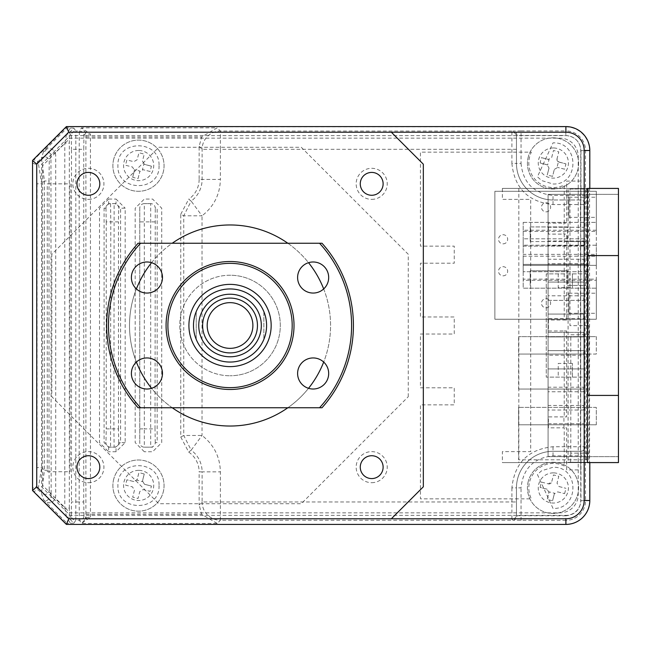 <?xml version="1.0" encoding="UTF-8"?>
<svg xmlns="http://www.w3.org/2000/svg" width="651" height="651" viewBox="0 0 651 651"><rect width="100%" height="100%" fill="white"/><g stroke="black" fill="none" stroke-linecap="round" stroke-linejoin="round"><path stroke-width="0.49" stroke-dasharray="3.25 2.44" d="M596.292 336.648L596.292 354.054L518.611 354.054L518.611 336.648L518.611 354.054L596.292 354.054L596.292 336.648L518.611 336.648L596.292 336.648M47.263 471.723L70.105 471.723L70.105 183.842L47.263 183.842L47.263 471.723M578.234 156.427L578.234 494.573A18.277 18.277 0 0 1 559.958 512.85L70.105 512.85L42.689 485.434L42.689 165.566L70.105 138.15L559.958 138.15A18.277 18.277 0 0 1 578.234 156.427M230.039 298.085A27.415 27.415 0 0 0 202.624 325.5A27.415 27.415 0 0 0 230.039 352.915A27.415 27.415 0 0 0 257.454 325.5A27.415 27.415 0 0 0 230.039 298.085M138.647 470.356A15.079 15.079 0 0 0 123.568 485.434A15.079 15.079 0 0 0 138.647 500.513A15.079 15.079 0 0 0 153.726 485.434A15.079 15.079 0 0 0 138.647 470.356M553.342 472.878A15.079 15.079 0 0 0 538.263 487.957A15.079 15.079 0 0 0 553.342 503.036A15.079 15.079 0 0 0 568.421 487.957A15.079 15.079 0 0 0 553.342 472.878M553.342 147.964A15.079 15.079 0 0 0 538.263 163.043A15.079 15.079 0 0 0 553.342 178.122A15.079 15.079 0 0 0 568.421 163.043A15.079 15.079 0 0 0 553.342 147.964M138.647 150.487A15.079 15.079 0 0 0 123.568 165.566A15.079 15.079 0 0 0 138.647 180.644A15.079 15.079 0 0 0 153.726 165.566A15.079 15.079 0 0 0 138.647 150.487M587.153 459.793L587.153 424.794L518.611 424.794L518.611 459.793L587.153 459.793L587.153 424.794M596.292 424.794L596.292 407.38L518.611 407.38L596.292 407.38L596.292 424.794L518.611 424.794L518.611 407.38L518.611 424.794L596.292 424.794M568.901 217.344L568.901 197.237L568.901 217.344L596.316 217.344L596.316 197.237L596.316 217.344M568.901 197.237L596.316 197.237M568.901 313.302L568.901 293.194L568.901 313.302L596.316 313.302L596.316 293.194L596.316 313.302M568.901 293.194L596.316 293.194M596.316 256.185L596.316 245.215L523.201 245.215L596.316 245.215L596.316 265.323L596.316 256.185L523.201 256.185L523.201 265.323L596.316 265.323L523.201 265.323L523.201 280.312L596.316 280.312L596.316 279.124L523.201 279.124L523.201 288.173L596.316 288.173L596.316 279.124M596.316 288.173L523.201 288.173L523.201 222.365L523.201 231.414L596.316 231.414L596.316 222.365L596.316 288.173M523.201 222.365L596.316 222.365L523.201 222.365M596.316 280.312L596.316 319.242L494.874 319.242L494.874 191.296L596.316 191.296L596.316 319.242L494.874 319.242L494.874 191.296L596.316 191.296L596.316 231.414M546.051 211.86A4.573 4.573 0 0 0 550.624 207.287A4.573 4.573 0 0 0 546.051 202.721A4.573 4.573 0 0 0 541.486 207.287A4.573 4.573 0 0 0 546.051 211.86M503.101 243.848A4.573 4.573 0 0 0 507.666 239.275A4.573 4.573 0 0 0 503.101 234.71A4.573 4.573 0 0 0 498.528 239.275A4.573 4.573 0 0 0 503.101 243.848M546.051 307.817A4.573 4.573 0 0 0 550.624 303.252A4.573 4.573 0 0 0 546.051 298.679A4.573 4.573 0 0 0 541.486 303.252A4.573 4.573 0 0 0 546.051 307.817M503.101 275.829A4.573 4.573 0 0 0 507.666 271.264A4.573 4.573 0 0 0 503.101 266.69A4.573 4.573 0 0 0 498.528 271.264A4.573 4.573 0 0 0 503.101 275.829M596.316 230.226L523.201 230.226L523.201 254.354L596.316 254.354M523.201 264.412L587.178 264.412L587.178 271.719L587.178 264.412L523.201 264.412L523.201 271.719L523.201 264.412M587.178 271.719L523.201 271.719L587.178 271.719M523.201 246.127L587.178 246.127L523.201 246.127L523.201 238.819L587.178 238.819L587.178 246.127L587.178 238.819L523.201 238.819L523.201 246.127M548.077 456.644L548.077 194.356L548.077 456.644L618.45 456.644L548.077 456.644M618.45 456.644L618.45 395.417L618.45 456.644M618.45 255.583L618.45 194.356L548.077 194.356L618.45 194.356L618.45 255.583L587.837 255.583L587.837 395.417L618.45 395.417M548.077 227.256L583.719 227.256L548.077 227.256L548.077 222.683L548.077 227.256M583.719 245.533L548.077 245.533L548.077 240.968L583.719 240.968L583.719 245.533M583.719 263.81L548.077 263.81L548.077 259.244L583.719 259.244L583.719 263.81M548.077 282.086L583.719 282.086L548.077 282.086L583.719 282.086L548.077 282.086L548.077 277.521L548.077 282.086M548.077 300.371L583.719 300.371L548.077 300.371L548.077 295.798L583.719 295.798L583.719 300.371L548.077 300.371L548.077 295.798M583.719 314.075L583.719 318.648L583.719 314.075L548.077 314.075L583.719 314.075L548.077 314.075L583.719 314.075L583.719 318.648L548.077 318.648L548.077 314.075L548.077 318.648M583.719 336.925L548.077 336.925L548.077 332.352L583.719 332.352L583.719 336.925L583.719 332.352L548.077 332.352L583.719 332.352L583.719 336.925L548.077 336.925L583.719 336.925L548.077 336.925L548.077 332.352M548.077 350.629L583.719 350.629L548.077 350.629L583.719 350.629L583.719 355.202L548.077 355.202L548.077 350.629L548.077 355.202M548.077 368.914L583.719 368.914L548.077 368.914L583.719 368.914L548.077 368.914L548.077 373.479L548.077 368.914M583.719 391.756L548.077 391.756L548.077 387.19L583.719 387.19L583.719 391.756M583.719 410.032L548.077 410.032L548.077 405.467L583.719 405.467L583.719 410.032M548.077 423.744L583.719 423.744L548.077 423.744L548.077 428.317L548.077 423.744M548.077 442.021L548.077 446.594L548.077 442.021M548.077 405.467L548.077 410.032M548.077 387.19L548.077 391.756M548.077 259.244L548.077 263.81M548.077 240.968L548.077 245.533M548.077 204.406L548.077 208.979L548.077 204.406M502.385 188.416L587.454 188.416L580.627 188.416L580.757 469.9L566.663 469.9L566.663 427.853L563.921 427.853L563.921 416.892L566.663 416.892L566.663 330.985L548.386 330.985L548.386 320.015L566.663 320.015L566.663 234.108L563.921 234.108L563.921 223.147L566.663 223.147L566.663 181.1L580.757 181.1L580.627 462.584L587.454 462.584L502.385 462.584L618.45 462.584L618.45 188.416L502.385 188.416L502.385 199.377L530.711 199.377L530.711 451.623L502.385 451.623L502.385 462.584M587.837 273.868L572.416 273.868L572.416 287.571L572.416 273.868L558.224 273.868L558.224 287.571L572.416 287.571M558.224 273.868L546.254 273.868L546.254 377.132L587.837 377.132M587.454 273.868L546.254 273.868L546.254 377.132L587.454 377.132M572.416 377.132L572.416 363.429L572.416 377.132M572.416 363.429L558.224 363.429L558.224 377.132M518.831 188.416L518.831 462.584M587.153 354.054L587.153 389.062L587.153 354.054L518.611 354.054L518.611 389.062L587.153 389.062L518.611 389.062M566.663 320.015L564.222 320.015L564.222 234.108L548.386 234.108L548.386 223.147L564.222 223.147L564.222 185.022A24.526 24.526 0 0 1 531.362 152.163L420.44 152.163L420.44 246.143L454.252 246.143L454.252 263.199L420.44 263.199L420.44 316.972L454.252 316.972L454.252 334.028L420.44 334.028L420.44 387.801L454.252 387.801L454.252 404.857L420.44 404.857L420.44 498.837L531.362 498.837A24.526 24.526 0 0 1 564.222 465.978L564.222 427.853L548.386 427.853L548.386 416.892L564.222 416.892L564.222 330.985L548.386 330.985L548.386 320.015L564.222 320.015M564.222 330.985L566.663 330.985M36.749 164.198L68.737 132.21L391.341 132.21L423.329 164.198L423.329 486.802L391.341 518.79L68.737 518.79L36.749 486.802L36.749 164.198L36.749 486.802L36.749 164.198L68.737 132.21L391.341 132.21L68.737 132.21L36.749 164.198L36.749 486.802L68.737 518.79L36.749 486.802L68.737 518.79L391.341 518.79L68.737 518.79L391.341 518.79L423.329 486.802L423.329 164.198L391.341 132.21L68.737 132.21L36.749 164.198M589.806 188.416L580.757 188.416L580.757 150.487A14.859 14.859 0 0 0 565.898 135.628L70.153 135.628L41.615 164.166L41.615 486.834L70.153 515.372L565.898 515.372A14.859 14.859 0 0 0 580.757 500.513L580.757 462.584L589.806 462.584M88.381 199.377A15.534 15.534 0 0 0 103.924 183.842A15.534 15.534 0 0 0 88.381 168.308A15.534 15.534 0 0 0 72.847 183.842A15.534 15.534 0 0 0 88.381 199.377M88.381 482.692A15.534 15.534 0 0 0 103.924 467.158A15.534 15.534 0 0 0 88.381 451.623A15.534 15.534 0 0 0 72.847 467.158A15.534 15.534 0 0 0 88.381 482.692M371.697 199.377A15.534 15.534 0 0 0 387.231 183.842A15.534 15.534 0 0 0 371.697 168.308A15.534 15.534 0 0 0 356.162 183.842A15.534 15.534 0 0 0 371.697 199.377M371.697 482.692A15.534 15.534 0 0 0 387.231 467.158A15.534 15.534 0 0 0 371.697 451.623A15.534 15.534 0 0 0 356.162 467.158A15.534 15.534 0 0 0 371.697 482.692M408.25 396.736L408.25 254.264L301.275 147.289L158.803 147.289L51.828 254.264L51.828 396.736L158.803 503.711L301.275 503.711L408.25 396.736M287.84 243.246A100.531 100.531 0 0 1 308.525 262.687M323.685 288.938A100.531 100.531 0 0 1 323.685 362.062M308.525 388.313A100.531 100.531 0 0 1 287.84 407.754M230.039 224.969A100.531 100.531 0 0 1 330.57 325.5A100.531 100.531 0 0 1 230.039 426.031A100.531 100.531 0 0 1 129.508 325.5A100.531 100.531 0 0 1 230.039 224.969M371.697 195.267A11.425 11.425 0 0 1 360.272 183.842A11.425 11.425 0 0 1 371.697 172.417A11.425 11.425 0 0 1 383.122 183.842A11.425 11.425 0 0 1 371.697 195.267M88.381 195.267A11.425 11.425 0 0 1 76.964 183.842A11.425 11.425 0 0 1 88.381 172.417A11.425 11.425 0 0 1 99.806 183.842A11.425 11.425 0 0 1 88.381 195.267M88.381 478.583A11.425 11.425 0 0 1 76.964 467.158A11.425 11.425 0 0 1 88.381 455.733A11.425 11.425 0 0 1 99.806 467.158A11.425 11.425 0 0 1 88.381 478.583M371.697 478.583A11.425 11.425 0 0 1 360.272 467.158A11.425 11.425 0 0 1 371.697 455.733A11.425 11.425 0 0 1 383.122 467.158A11.425 11.425 0 0 1 371.697 478.583M230.039 275.235A50.265 50.265 0 0 0 179.774 325.5A50.265 50.265 0 0 0 230.039 375.765A50.265 50.265 0 0 1 179.774 325.5A50.265 50.265 0 0 1 230.039 275.235A50.265 50.265 0 0 1 280.304 325.5A50.265 50.265 0 0 1 230.039 375.765A50.265 50.265 0 0 0 280.304 325.5A50.265 50.265 0 0 0 230.039 275.235M230.039 362.054A36.554 36.554 0 0 0 263.858 311.609A36.554 36.554 0 0 0 196.228 311.609A36.554 36.554 0 0 0 196.228 339.391L196.228 311.609L196.228 339.391A36.554 36.554 0 0 0 266.593 325.5A36.554 36.554 0 0 0 230.039 288.946A36.554 36.554 0 0 0 193.485 325.5A36.554 36.554 0 0 0 230.039 362.054A36.554 36.554 0 0 0 266.593 325.5A36.554 36.554 0 0 0 230.039 288.946A36.554 36.554 0 0 0 193.485 325.5A36.554 36.554 0 0 0 230.039 362.054M263.858 311.609L263.858 339.391L263.858 311.609M172.238 407.754A100.531 100.531 0 0 1 151.553 388.313M136.393 362.062A100.531 100.531 0 0 1 136.393 288.938M151.553 262.687A100.531 100.531 0 0 1 172.238 243.246M391.341 518.79L423.329 486.802L423.329 164.198L391.341 132.21M70.414 127.987L66.5 134.448A4.573 1.912 -0.5 0 0 69.315 132.69L73.88 128.125L67.224 127.832L43.584 151.463L46.677 150.56L50.941 154.051L55.294 152.676C52.039 147.549 48.133 147.142 43.584 151.463L41.444 158.152A4.573 4.565 -162.2 0 1 49.24 161.383L49.012 180.994L44.439 180.994L41.648 183.794L41.648 467.491L38.067 489.755A4.573 4.565 -112.5 0 1 36.725 486.525L32.55 488.25M50.941 154.051L51.152 495.85L49.24 489.902A4.573 4.565 -17.8 0 1 41.444 493.132L43.584 499.813C48.141 504.134 52.039 503.736 55.294 498.609L50.941 497.234L46.677 500.725L43.584 499.813L67.224 523.453L66.825 524.413L33.885 491.481L38.067 489.755L41.444 493.132L44.439 470.282L49.012 470.282L49.012 180.994M32.55 163.027L36.725 164.76A4.573 4.565 135 0 1 38.067 161.529L33.885 159.796L66.825 126.864L565.817 126.864A23.761 23.761 0 0 1 589.578 150.625L589.578 500.652A23.761 23.761 0 0 1 565.898 524.413M565.817 126.864L565.817 130.916L521.036 130.916L521.036 135.481L516.975 135.611L516.463 136.393L516.463 163.425L516.463 136.393A4.573 4.305 180 0 0 511.898 132.08L511.898 163.425L516.463 163.425A36.554 36.554 0 0 0 553.016 199.979A36.554 36.554 0 0 1 516.463 163.425L521.036 163.425L521.036 135.481L565.817 135.481C574.947 136.441 580 141.495 580.961 150.625L589.578 150.625M511.898 163.425C514.477 188.253 528.181 201.965 553.016 204.544L580.48 204.544L580.725 199.979L553.016 199.979L580.48 199.979A4.573 4.565 -90 0 1 585.046 204.544L585.29 204.544A4.573 4.565 90 0 0 580.725 199.979L580.961 195.406L553.016 195.406C533.698 193.412 523.03 182.752 521.036 163.425M553.016 183.989C579.545 185.144 579.545 141.698 553.016 142.862L537.409 176.803L541.656 180.563L553.016 183.989M521.036 130.916L512.923 131.046A4.573 4.052 -92.9 0 1 516.975 135.611M188.709 452.087A23.973 23.973 0 0 1 199.133 471.869L202.119 471.869A26.951 26.951 0 0 0 191.166 450.183L188.709 452.087L180.766 437.016L180.766 214.269L183.745 215.798L202.022 215.798L191.166 201.102A26.951 26.951 0 0 0 202.119 179.416L202.119 149.315A18.277 18.269 135 0 1 220.388 131.046L512.923 131.046L511.898 132.08M567.485 226.939L529.255 226.939L567.485 226.939L567.485 241.562L585.77 241.562L585.77 226.939M567.485 270.808L530.174 270.808L530.174 285.431L530.174 270.808L567.485 270.808L567.485 285.431L585.77 285.431L585.77 270.808M567.485 285.431L585.77 285.431M580.48 285.431L580.48 446.732L553.016 446.732C528.189 449.312 514.477 463.024 511.898 487.859L516.463 487.859A36.554 36.554 0 0 1 553.016 451.306A36.554 36.554 0 0 0 516.463 487.859L516.463 501.97L511.898 501.97L511.898 519.197A4.573 4.305 180 0 0 516.463 514.892L516.463 487.859L521.036 487.859C523.03 468.533 533.698 457.873 553.016 455.871L580.961 455.871L580.725 451.306A4.573 4.565 90 0 0 585.29 446.732L580.48 446.732L580.48 451.306L553.016 451.306L580.48 451.306A4.573 4.565 -90 0 0 585.046 446.732L585.046 285.431M70.414 523.298L73.88 523.16L69.315 518.587A4.573 1.912 -179.5 0 0 66.5 516.837L70.414 523.298L67.224 523.453M66.5 134.448L64.783 143.187L55.294 152.676L55.717 155.426L55.717 495.85L55.294 498.609L64.783 508.089L66.5 516.837M67.224 127.832L66.825 126.864M36.725 164.76L37.074 183.794L41.648 183.794L38.067 161.529L41.444 158.152L44.439 180.994L44.439 470.282L41.648 467.491L37.074 467.491L36.725 486.525M125.171 442.607L120.606 442.607L116.033 447.172L108.652 447.172L104.079 442.607L104.079 208.198L108.652 203.625L110.548 203.625L110.792 221.901L110.548 447.172L108.652 447.172L108.652 451.745L99.513 442.607L99.513 208.198L108.652 199.06L108.652 203.625L116.033 203.625L120.606 208.198L125.171 208.198L125.171 442.607L116.033 451.745L116.033 447.172L114.137 447.172L113.892 428.895L114.137 203.625L116.033 203.625L116.033 199.06L125.171 208.198M104.079 208.198L105.983 208.198A4.573 4.565 90 0 1 110.548 203.625L114.137 203.625A4.573 4.565 -90 0 1 118.702 208.198L120.606 208.198L120.606 442.607L118.702 442.607A4.573 4.565 -90 0 1 114.137 447.172L110.548 447.172A4.573 4.565 90 0 1 105.983 442.607L104.079 442.607M516.463 501.97L516.463 514.892L516.975 515.673A4.573 4.052 -87.1 0 1 512.923 520.239L220.388 520.239L220.388 471.869C220.005 456.839 213.878 444.714 202.022 435.478L183.745 435.478L191.166 450.183L202.022 435.478L202.022 215.798C213.878 206.57 220.005 194.446 220.388 179.416L199.133 179.416L199.133 146.337L201.72 136.962L217.174 127.832L81.546 127.832L85.891 132.731A4.573 1.408 0.3 0 0 90.456 134.147L81.546 127.832L79.398 131.046A4.573 4.565 -146.3 0 1 83.971 135.611L83.735 149.315L79.17 149.315L79.398 131.046L75.825 131.046L75.825 520.239A4.573 4.565 33.7 0 1 71.26 515.673L71.488 501.97L79.17 501.97L79.17 149.315L71.488 149.315L71.488 501.97M511.898 519.197L512.923 520.239L565.817 520.369L565.817 524.413M516.975 515.673L565.817 515.804L565.817 520.369A19.717 19.717 0 0 0 585.526 500.652L585.29 446.732M83.971 135.611L85.891 132.731L85.891 518.546L83.971 515.673A4.573 4.565 -33.7 0 1 79.398 520.239L81.546 523.453L90.456 517.138A4.573 1.408 179.7 0 0 85.891 518.546L81.546 523.453L217.174 523.453L220.388 520.239A18.277 18.269 45 0 1 202.119 501.97L199.133 504.948L199.133 471.869M217.174 523.453L201.72 514.314L199.133 504.948M180.766 214.269L188.709 199.19L191.166 201.102L183.745 215.798L183.745 435.478L180.766 437.016M199.133 179.416A23.973 23.973 0 0 1 188.709 199.19M85.875 136.962L90.448 136.962L90.456 134.147M85.875 514.314L201.72 514.314M144.327 451.745L135.188 442.607L135.188 208.198L144.327 199.06L152.586 199.06L161.733 208.198L161.733 442.607L152.586 451.745L144.327 451.745M159.031 165.704C160.195 192.224 116.749 192.232 117.912 165.704C116.749 139.184 160.195 139.184 159.031 165.704M159.031 485.573C160.195 512.093 116.749 512.101 117.912 485.573C116.749 459.053 160.195 459.053 159.031 485.573M90.456 517.138L90.448 136.962L201.72 136.962M73.88 523.16L75.825 520.239L79.398 520.239L79.17 501.97L83.735 501.97L83.735 149.315M553.016 508.423L537.409 474.481L541.656 470.722L553.016 467.296C579.545 466.132 579.545 509.587 553.016 508.423M588.26 325.638L569.975 325.638L569.975 189.01L588.26 189.01L568.087 189.01L568.087 462.267L588.854 462.267L589.098 334.777L588.854 325.638L588.26 325.638L588.26 189.01M589.098 453.129L570.813 453.129L570.813 334.777L589.098 334.777M570.813 453.129L570.577 462.267M586.372 189.01L586.372 462.267L568.087 462.267M586.372 462.267L588.854 462.267M567.485 241.562L529.255 241.562L530.174 241.562L530.174 226.939L530.174 241.562L585.77 241.562M580.48 226.939L580.48 204.544L585.046 204.544L585.046 226.939M71.26 515.673L69.315 518.587L69.348 508.089L64.783 508.089L64.783 143.187L69.348 143.187L69.315 132.69L71.26 135.611A4.573 4.565 146.3 0 1 75.825 131.046L73.88 128.125M51.152 495.85L50.941 497.234M150.69 203.625L144.327 203.625L150.69 203.625A4.573 4.565 -90 0 1 155.263 208.198L157.16 208.198L157.16 442.607L155.263 442.607A4.573 4.565 -90 0 1 150.69 447.172L150.69 203.625M139.762 208.198L139.762 442.607L139.762 208.198A4.573 4.573 0 0 1 144.327 203.625L144.327 428.895L155.019 428.895L155.263 208.198M139.762 428.895L144.327 428.895L144.327 447.172L152.586 447.172L144.327 447.172A4.573 4.573 0 0 1 139.762 442.607M132.706 177.275L134.545 169.708L140.014 171.099L139.778 171.693L143.114 169.716L142.471 169.626L143.863 164.166L151.39 166.16L144.465 164.402L142.479 161.066L144.237 154.141A44.358 22.183 14.2 0 0 141.593 153.424A44.358 22.183 14.2 0 0 138.923 152.79L137.166 159.715L133.829 161.7L126.904 159.943A44.358 22.183 -75.8 0 0 125.553 165.256L132.478 167.014L134.464 170.35L132.706 177.275A44.358 22.183 -165.8 0 0 135.351 177.992A44.358 22.183 -165.8 0 0 138.02 178.626L139.778 171.693L138.02 178.626M113.673 159.405A25.592 25.592 0 0 0 132.169 190.507A25.592 25.592 0 0 0 163.271 172.002A25.592 25.592 0 0 0 144.766 140.901A25.592 25.592 0 0 0 113.673 159.405A25.592 25.592 0 0 0 132.169 190.507A25.592 25.592 0 0 0 163.271 172.002A25.592 25.592 0 0 0 144.766 140.901A25.592 25.592 0 0 0 113.673 159.405M150.039 171.473L143.114 169.716L150.039 171.473A44.358 22.183 104.2 0 0 151.39 166.16M144.465 484.263L142.479 480.934L144.237 474.009A44.358 22.183 14.2 0 0 141.593 473.293A44.358 22.183 14.2 0 0 138.923 472.659L137.166 479.584L133.829 481.569L126.904 479.811A44.358 22.183 -75.8 0 0 125.553 485.125L132.478 486.883L134.464 490.211L132.706 497.144A44.358 22.183 -165.8 0 0 135.351 497.86A44.358 22.183 -165.8 0 0 138.02 498.495L139.778 491.562L143.114 489.585L150.039 491.342A44.358 22.183 104.2 0 0 151.39 486.028L144.465 484.263L151.39 486.028M113.673 479.274A25.592 25.592 0 0 0 132.169 510.376A25.592 25.592 0 0 0 163.271 491.871A25.592 25.592 0 0 0 144.766 460.77A25.592 25.592 0 0 0 113.673 479.274A25.592 25.592 0 0 0 132.169 510.376A25.592 25.592 0 0 0 163.271 491.871A25.592 25.592 0 0 0 144.766 460.77A25.592 25.592 0 0 0 113.673 479.274M144.237 474.009L142.398 481.569L136.93 480.186L138.923 472.659M134.464 490.211L132.706 497.144M133.829 481.569L126.904 479.811M554.327 169.415L557.663 167.429L557.02 167.348L558.412 161.887L565.939 163.873L559.006 162.115L557.028 158.779L558.786 151.854A44.358 22.183 14.2 0 0 556.141 151.138A44.358 22.183 14.2 0 0 553.472 150.503L551.714 157.436L548.378 159.414L541.453 157.656A44.358 22.183 -75.8 0 0 540.102 162.97L547.027 164.727L549.013 168.064L547.255 174.989A44.358 22.183 -165.8 0 0 549.9 175.705A44.358 22.183 -165.8 0 0 552.569 176.34L554.327 169.415L552.569 176.34M528.221 157.127A25.592 25.592 0 0 0 546.718 188.22A25.592 25.592 0 0 0 577.819 169.724A25.592 25.592 0 0 0 559.315 138.622A25.592 25.592 0 0 0 528.221 157.127A25.592 25.592 0 0 0 546.718 188.22A25.592 25.592 0 0 0 577.819 169.724A25.592 25.592 0 0 0 559.315 138.622A25.592 25.592 0 0 0 528.221 157.127M551.714 157.436L553.472 150.503M564.588 169.187L557.663 167.429L564.588 169.187A44.358 22.183 104.2 0 0 565.939 163.873M549.013 168.064L547.255 174.989M540.102 162.97L547.629 164.963L549.021 159.503L541.453 157.656M557.028 158.779L556.939 159.422A2.742 2.742 0 0 0 558.412 161.887M559.006 486.549L565.939 488.307L559.006 486.549L557.028 483.221L558.786 476.288A44.358 22.183 14.2 0 0 556.141 475.572A44.358 22.183 14.2 0 0 553.472 474.945L551.714 481.87L548.378 483.856L541.453 482.09A44.358 22.183 -75.8 0 0 540.102 487.404L547.027 489.17L549.013 492.498L547.255 499.423A44.358 22.183 -165.8 0 0 549.9 500.139A44.358 22.183 -165.8 0 0 552.569 500.774L554.327 493.849L552.569 500.774M528.221 481.561A25.592 25.592 0 0 0 546.718 512.663A25.592 25.592 0 0 0 577.819 494.158A25.592 25.592 0 0 0 559.315 463.056A25.592 25.592 0 0 0 528.221 481.561A25.592 25.592 0 0 0 546.718 512.663A25.592 25.592 0 0 0 577.819 494.158A25.592 25.592 0 0 0 559.315 463.056A25.592 25.592 0 0 0 528.221 481.561M548.378 483.856L549.021 483.937A2.742 2.742 0 0 0 551.478 482.472L551.714 481.87M557.663 491.863L564.588 493.629L557.663 491.863L554.327 493.849L554.554 493.246L549.094 491.863L547.255 499.423M547.027 489.17L540.102 487.404M564.588 493.629A44.358 22.183 104.2 0 0 565.939 488.307M257.454 325.5A27.415 27.415 0 0 0 230.039 298.085A27.415 27.415 0 0 0 202.624 325.5A27.415 27.415 0 0 0 230.039 352.915A27.415 27.415 0 0 0 257.454 325.5M193.485 325.5A36.554 36.554 0 0 1 230.039 288.946A36.554 36.554 0 0 1 266.593 325.5A36.554 36.554 0 0 1 230.039 362.054A36.554 36.554 0 0 1 193.485 325.5M146.939 261.987A15.534 15.534 0 0 0 131.396 277.521A15.534 15.534 0 0 0 146.939 293.056A15.534 15.534 0 0 0 162.473 277.521A15.534 15.534 0 0 0 146.939 261.987M146.939 357.944A15.534 15.534 0 0 0 131.396 373.479A15.534 15.534 0 0 0 146.939 389.013A15.534 15.534 0 0 0 162.473 373.479A15.534 15.534 0 0 0 146.939 357.944M313.147 357.944A15.534 15.534 0 0 0 297.605 373.479A15.534 15.534 0 0 0 313.147 389.013A15.534 15.534 0 0 0 328.682 373.479A15.534 15.534 0 0 0 313.147 357.944M313.147 261.987A15.534 15.534 0 0 0 297.605 277.521A15.534 15.534 0 0 0 313.147 293.056A15.534 15.534 0 0 0 328.682 277.521A15.534 15.534 0 0 0 313.147 261.987M230.039 261.523A63.977 63.977 0 0 1 294.016 325.5A63.977 63.977 0 0 1 230.039 389.477A63.977 63.977 0 0 1 166.07 325.5A63.977 63.977 0 0 1 230.039 261.523M319.535 407.754A121.55 121.55 0 0 0 319.535 243.246L322.001 243.246A123.381 123.381 0 0 1 322.001 407.754L140.551 407.754A121.55 121.55 0 0 1 140.551 243.246L138.077 243.246A123.381 123.381 0 0 0 138.077 407.754M230.039 366.627A41.127 41.127 0 0 0 271.166 325.5A41.127 41.127 0 0 0 230.039 284.373A41.127 41.127 0 0 0 188.912 325.5A41.127 41.127 0 0 0 230.039 366.627M319.535 243.246L140.551 243.246M585.29 204.544L585.526 150.625A19.717 19.717 0 0 0 565.817 130.916L565.817 135.481M553.016 204.544L553.016 199.979A36.554 36.554 0 0 1 516.463 163.425A36.554 36.554 0 0 0 553.016 199.979L553.016 195.406M585.526 195.406L580.961 195.406L580.961 150.625M516.463 149.315L220.388 149.315L220.388 131.046L217.174 127.832M37.074 183.794L37.074 467.491M116.033 451.745L108.652 451.745M118.702 442.607L118.466 428.895L106.219 428.895L105.983 442.607M105.983 208.198L106.219 221.901L118.466 221.901L118.702 208.198M106.219 221.901L106.219 428.895M118.466 428.895L118.466 221.901M108.652 199.06L116.033 199.06M199.133 146.337L202.119 149.315L220.388 149.315L220.388 179.416M521.036 520.369L521.036 487.859M511.898 487.859L511.898 501.97L202.119 501.97L202.119 471.869L220.388 471.869M83.971 515.673L83.735 501.97M589.578 500.652L580.961 500.652L580.961 455.871L585.526 455.871M565.817 515.804C574.947 514.835 580 509.79 580.961 500.652M553.016 455.871L553.016 451.306A36.554 36.554 0 0 0 516.463 487.859M553.016 446.732L553.016 451.306M585.046 241.562L585.046 270.808M580.48 241.562L580.48 270.808M71.26 135.611L71.488 149.315M69.348 508.089L69.348 143.187M49.24 489.902L49.012 470.282M51.152 155.426L49.24 161.383M155.263 442.607L155.019 428.895M155.019 221.901L139.762 221.901"/><path stroke-width="0.98" d="M587.454 377.132L587.837 395.417L618.45 395.417L618.45 255.583L587.837 255.583L587.454 273.868M618.45 395.417L618.45 462.584L587.454 462.584L587.454 188.416L589.806 188.416L589.806 150.487A23.9 23.9 0 0 0 565.898 126.587L565.898 132.21A18.277 18.277 0 0 1 584.175 150.487L584.175 500.513A18.277 18.277 0 0 1 565.898 518.79L391.341 518.79L423.329 486.802L423.329 164.198L391.341 132.21L565.898 132.21M618.45 255.583L618.45 188.416L587.454 188.416M587.837 377.132L587.837 273.868M66.402 126.587L68.737 132.21L36.749 164.198L32.55 160.439L66.402 126.587L565.898 126.587M36.749 164.198L36.749 486.802L32.55 490.561L32.55 160.439M32.55 490.561L66.402 524.413L565.898 524.413A23.9 23.9 0 0 0 589.806 500.513L584.175 500.513M36.749 486.802L68.737 518.79L66.402 524.413M587.454 462.584L589.806 462.584L589.806 500.513M172.238 243.246A100.531 100.531 0 0 1 287.84 243.246M308.525 262.687A100.531 100.531 0 0 1 323.685 288.938M323.685 362.062A100.531 100.531 0 0 1 308.525 388.313M287.84 407.754A100.531 100.531 0 0 1 172.238 407.754M371.697 195.267A11.425 11.425 0 0 1 360.272 183.842A11.425 11.425 0 0 1 371.697 172.417A11.425 11.425 0 0 1 383.122 183.842A11.425 11.425 0 0 1 371.697 195.267M88.381 195.267A11.425 11.425 0 0 1 76.964 183.842A11.425 11.425 0 0 1 88.381 172.417A11.425 11.425 0 0 1 99.806 183.842A11.425 11.425 0 0 1 88.381 195.267M88.381 478.583A11.425 11.425 0 0 1 76.964 467.158A11.425 11.425 0 0 1 88.381 455.733A11.425 11.425 0 0 1 99.806 467.158A11.425 11.425 0 0 1 88.381 478.583M371.697 478.583A11.425 11.425 0 0 1 360.272 467.158A11.425 11.425 0 0 1 371.697 455.733A11.425 11.425 0 0 1 383.122 467.158A11.425 11.425 0 0 1 371.697 478.583M151.553 388.313A100.531 100.531 0 0 1 136.393 362.062M136.393 288.938A100.531 100.531 0 0 1 151.553 262.687M68.737 518.79L391.341 518.79M391.341 132.21L68.737 132.21M32.55 488.25L32.55 163.027M565.898 518.79L565.898 524.413A23.761 23.761 0 0 1 565.817 524.413L66.825 524.413M252.889 325.5A22.85 22.85 0 0 0 230.039 302.65A22.85 22.85 0 0 0 207.189 325.5A22.85 22.85 0 0 0 230.039 348.35A22.85 22.85 0 0 0 252.889 325.5M202.624 325.5A27.415 27.415 0 0 1 230.039 298.085A27.415 27.415 0 0 1 257.454 325.5A27.415 27.415 0 0 1 230.039 352.915A27.415 27.415 0 0 1 202.624 325.5M261.32 325.5A31.281 31.281 0 0 0 230.039 294.219A31.281 31.281 0 0 0 198.758 325.5A31.281 31.281 0 0 0 230.039 356.781A31.281 31.281 0 0 0 261.32 325.5M193.485 325.5A36.554 36.554 0 0 1 230.039 288.946A36.554 36.554 0 0 1 266.593 325.5A36.554 36.554 0 0 1 230.039 362.054A36.554 36.554 0 0 1 193.485 325.5M146.939 261.987A15.534 15.534 0 0 0 131.396 277.521A15.534 15.534 0 0 0 146.939 293.056A15.534 15.534 0 0 0 162.473 277.521A15.534 15.534 0 0 0 146.939 261.987M146.939 357.944A15.534 15.534 0 0 0 131.396 373.479A15.534 15.534 0 0 0 146.939 389.013A15.534 15.534 0 0 0 162.473 373.479A15.534 15.534 0 0 0 146.939 357.944M313.147 357.944A15.534 15.534 0 0 0 297.605 373.479A15.534 15.534 0 0 0 313.147 389.013A15.534 15.534 0 0 0 328.682 373.479A15.534 15.534 0 0 0 313.147 357.944M313.147 261.987A15.534 15.534 0 0 0 297.605 277.521A15.534 15.534 0 0 0 313.147 293.056A15.534 15.534 0 0 0 328.682 277.521A15.534 15.534 0 0 0 313.147 261.987M230.039 261.523A63.977 63.977 0 0 1 294.016 325.5A63.977 63.977 0 0 1 230.039 389.477A63.977 63.977 0 0 1 166.07 325.5A63.977 63.977 0 0 1 230.039 261.523M230.039 387.646A62.146 62.146 0 0 0 292.185 325.5A62.146 62.146 0 0 0 230.039 263.354A62.146 62.146 0 0 0 167.893 325.5A62.146 62.146 0 0 0 230.039 387.646M230.039 366.627A41.127 41.127 0 0 1 188.912 325.5A41.127 41.127 0 0 1 230.039 284.373A41.127 41.127 0 0 1 271.166 325.5A41.127 41.127 0 0 1 230.039 366.627M138.077 407.754L140.551 407.754L138.077 407.754A123.381 123.381 0 0 1 138.077 243.246L140.551 243.246A121.55 121.55 0 0 0 140.551 407.754L319.535 407.754A121.55 121.55 0 0 0 319.535 243.246L140.551 243.246M319.535 407.754L322.001 407.754A123.381 123.381 0 0 0 322.001 243.246L319.535 243.246M584.175 150.487L589.806 150.487"/></g></svg>
